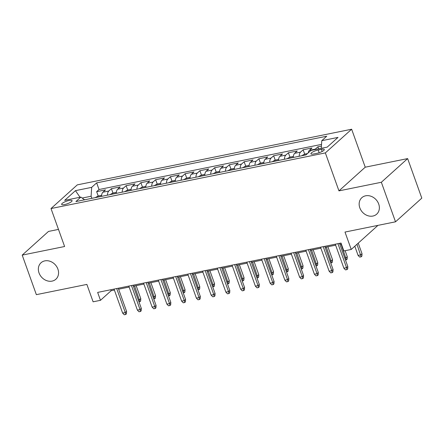 <?xml version="1.0" encoding="UTF-8"?>
<svg xmlns="http://www.w3.org/2000/svg" width="444" height="444" viewBox="0 0 444 444"><rect width="100%" height="100%" fill="white"/><g stroke="black" fill="none" stroke-linecap="round" stroke-linejoin="round"><path stroke-width="0.67" d="M57.892 269.081A11.089 9.246 48 0 1 55.872 279.232A11.089 9.246 48 0 1 39.017 272.91A11.089 9.246 48 0 1 41.037 262.759A11.089 9.246 48 0 1 57.892 269.081M378.699 204.012A11.089 9.246 48 0 1 376.679 214.169A11.089 9.246 48 0 1 359.818 207.842A11.089 9.246 48 0 1 361.838 197.691A11.089 9.246 48 0 1 378.699 204.012M64.591 204.556A5.544 1.349 -19.7 0 0 69.841 202.686A5.544 1.349 -19.7 0 0 72.083 200.638A5.544 1.349 -19.7 0 0 69.136 200.46A5.544 1.349 -19.7 0 0 63.886 202.325A5.544 1.349 -19.7 0 0 61.644 204.379A5.544 1.349 -19.7 0 0 64.591 204.556M58.48 229.409L48.485 231.435L22.2 255.111L36.358 294.655L86.874 284.41L93.107 301.809L100.483 300.316L111.139 290.715L114.391 290.054M351.642 129.226L77.3 184.871L51.01 208.547L325.358 152.903L351.642 129.226L365.234 167.194L338.95 190.87L381.352 182.268L407.642 158.591L365.234 167.194M407.642 158.591L421.8 198.135L395.515 221.811L344.994 232.057L351.226 249.456L377.511 225.78L377.406 225.485M381.352 182.268L395.515 221.811M321.423 146.076L317.898 146.792L318.637 148.862M308.186 152.93A6.932 3.43 -101.5 0 1 309.401 150.327L311.999 147.991L303.147 149.783L304.701 154.129M293.29 157.476A6.932 3.43 78.5 0 1 294.655 153.319L297.247 150.982L288.395 152.775L289.954 157.121M278.538 160.467A6.932 3.43 78.5 0 1 279.903 156.31L282.495 153.974L273.648 155.766L275.202 160.112M263.786 163.459A6.932 3.43 78.5 0 1 265.157 159.302L267.749 156.965L258.896 158.758L260.45 163.103M249.04 166.45A6.932 3.43 78.5 0 1 250.405 162.293L252.997 159.957L244.15 161.749L245.704 166.095M234.288 169.442A6.932 3.43 78.5 0 1 235.653 165.285L238.25 162.948L229.398 164.741L230.952 169.086M219.541 172.433A6.932 3.43 78.5 0 1 220.907 168.276L223.499 165.939L214.646 167.732L216.206 172.078M204.789 175.424A6.932 3.43 78.5 0 1 206.155 171.267L208.747 168.931L199.9 170.724L201.454 175.069M190.038 178.416A6.932 3.43 78.5 0 1 191.408 174.259L194 171.922L185.148 173.715L186.702 178.061M175.291 181.407A6.932 3.43 78.5 0 1 176.657 177.25L179.248 174.914L170.402 176.712L171.956 181.052M160.539 184.399A6.932 3.43 78.5 0 1 161.905 180.242L164.502 177.905L155.65 179.703L157.204 184.044M145.793 187.39A6.932 3.43 78.5 0 1 147.158 183.233L149.75 180.897L140.903 182.695L142.457 187.035M131.041 190.382A6.932 3.43 78.5 0 1 132.406 186.225L134.998 183.888L126.152 185.686L127.706 190.026M116.289 193.373A6.932 3.43 78.5 0 1 117.66 189.216L120.252 186.88L111.4 188.678L112.954 193.018L110.04 194.6A4.59 2.276 78.5 0 0 109.99 194.655M351.226 249.456L343.85 250.954L341.02 243.046L97.652 292.407L100.483 300.316M321.428 149.339L318.187 149.994A5.372 1.31 -19.7 0 0 313.098 151.804A5.372 1.31 -19.7 0 0 310.928 153.791A5.372 1.31 -19.7 0 0 313.78 153.963L317.027 153.308A5.372 1.31 -19.7 0 0 322.111 151.498A5.372 1.31 -19.7 0 0 324.286 149.511A5.372 1.31 -19.7 0 0 321.428 149.339L322.189 151.454M84.571 199.806L80.88 197.086L75.907 201.565L306.005 154.895L310.978 150.416L327.2 147.125L338.001 137.401L321.772 140.693L326.745 136.214L96.653 182.878L91.68 187.357L91.103 196.248L82.19 198.052M80.88 197.086L64.657 200.377L75.458 190.648L91.68 187.357M314.874 149.628A6.932 3.43 -101.5 0 1 315.301 149.129L317.898 146.792M321.534 144.394L99.034 189.521L96.653 191.669L98.207 196.009M101.543 196.365A6.932 3.43 78.5 0 1 102.908 192.208L105.5 189.871L96.653 191.669M107.442 195.171A6.932 3.43 -101.5 0 1 108.808 191.009L111.4 188.678M122.189 192.18A6.932 3.43 -101.5 0 1 123.56 188.017L126.152 185.686M136.941 189.188A6.932 3.43 -101.5 0 1 138.306 185.026L140.903 182.695M151.693 186.197A6.932 3.43 -101.5 0 1 153.058 182.034L155.65 179.703M166.439 183.206A6.932 3.43 -101.5 0 1 167.804 179.043L170.402 176.712M181.191 180.214A6.932 3.43 -101.5 0 1 182.556 176.052L185.148 173.715M195.937 177.223A6.932 3.43 -101.5 0 1 197.308 173.06L199.9 170.724M210.689 174.231A6.932 3.43 -101.5 0 1 212.054 170.069L214.646 167.732M225.441 171.234A6.932 3.43 -101.5 0 1 226.806 167.077L229.398 164.741M240.187 168.243A6.932 3.43 -101.5 0 1 241.553 164.086L244.15 161.749M254.939 165.251A6.932 3.43 -101.5 0 1 256.305 161.094L258.896 158.758M269.686 162.26A6.932 3.43 -101.5 0 1 271.056 158.103L273.648 155.766M284.438 159.268A6.932 3.43 -101.5 0 1 285.803 155.111L288.395 152.775M299.189 156.277A6.932 3.43 -101.5 0 1 300.555 152.12L303.147 149.783M338.95 190.87L325.358 152.903M22.2 255.111L64.608 246.509L51.01 208.547M118.62 289.199L129.143 287.063M133.372 286.208L143.889 284.071M148.124 283.217L158.641 281.08M162.87 280.225L173.388 278.088M177.622 277.234L188.139 275.097M192.369 274.242L202.891 272.105M207.12 271.251L217.638 269.114M221.872 268.259L232.39 266.123M236.619 265.268L247.136 263.131M251.371 262.276L261.888 260.14M266.117 259.279L276.64 257.148M280.869 256.288L291.386 254.157M295.621 253.296L306.138 251.165M310.367 250.305L320.884 248.174M325.119 247.314L335.636 245.182M339.865 244.322L341.369 244.022M91.853 198.329L91.103 196.248M110.789 289.738L111.139 290.715M321.278 148.329L321.772 140.693M99.034 189.521L96.653 182.878M75.458 190.648L80.031 197.258M337.94 243.667L346.536 267.677L347.819 266.528L347.68 268.959L346.969 269.597L346.536 267.677L343.884 268.215L335.287 244.206M347.819 266.528L339.516 243.351M346.969 269.597L345.493 269.897L343.884 268.215M362.026 253.729L361.888 256.16L361.177 256.798L359.701 257.098L358.092 255.417L360.75 254.878L362.026 253.729L358.236 243.146M361.177 256.798L356.959 244.294M358.092 255.417L354.806 246.237M323.193 246.659L331.79 270.668L333.067 269.519L332.928 271.95L332.217 272.588L331.79 270.668L329.132 271.206L320.535 247.197M333.067 269.519L324.769 246.342M332.217 272.588L330.747 272.888L329.132 271.206M308.441 249.65L317.038 273.659L318.32 272.511L318.182 274.941L317.471 275.58L317.038 273.659L314.385 274.198L305.788 250.188M318.32 272.511L310.017 249.334M317.471 275.58L315.995 275.879L314.385 274.198M293.695 252.642L302.292 276.651L303.568 275.502L303.43 277.933L302.719 278.571L302.292 276.651L299.633 277.195L291.036 253.18M303.568 275.502L295.271 252.325M302.719 278.571L301.243 278.871L299.633 277.195M278.943 255.633L287.54 279.648L288.816 278.493L288.683 280.924L287.973 281.563L287.54 279.648L284.887 280.186L276.29 256.171M288.816 278.493L280.519 255.317M287.973 281.563L286.497 281.862L284.887 280.186M307.481 153.563L304.678 154.129L301.787 155.711A4.59 2.276 78.5 0 0 301.731 155.761M344.805 258.114L345.998 257.87L347.275 256.721L345.121 250.694M347.275 256.721L347.141 259.152L346.431 259.79L341.059 244.083M346.431 259.79L345.476 259.984M293.356 156.427L289.932 157.126L287.035 158.702A4.59 2.276 78.5 0 0 286.985 158.752M330.053 261.105L331.246 260.861L332.528 259.712L327.888 246.753M332.528 259.712L332.389 262.143L331.679 262.781L326.312 247.075M331.679 262.781L330.725 262.976M278.61 159.418L275.18 160.118L272.283 161.694A4.59 2.276 78.5 0 0 272.233 161.744M315.307 264.097L316.5 263.858L317.776 262.704L313.137 249.744M317.776 262.704L317.638 265.135L316.927 265.773L311.56 250.066M316.927 265.773L315.978 265.967M263.858 162.41L260.434 163.109L257.537 164.685A4.59 2.276 78.5 0 0 257.487 164.735M300.555 267.088L301.748 266.85L303.03 265.695L298.39 252.736M303.03 265.695L302.891 268.126L302.181 268.764L296.814 253.058M302.181 268.764L301.226 268.959M264.191 258.624L272.788 282.639L274.07 281.485L273.931 283.916L273.221 284.554L272.788 282.639L270.135 283.178L261.538 259.163M274.07 281.485L265.767 258.308M273.221 284.554L271.745 284.854L270.135 283.178M249.112 165.401L245.682 166.1L242.785 167.677A4.59 2.276 78.5 0 0 242.735 167.727M285.808 270.08L287.002 269.841L288.278 268.687L283.638 255.727M288.278 268.687L288.139 271.118L287.429 271.761L282.062 256.049M287.429 271.761L286.474 271.95M249.445 261.616L258.042 285.631L259.318 284.476L259.179 286.907L258.469 287.546L258.042 285.631L255.383 286.169L246.786 262.154M259.318 284.476L251.021 261.3M258.469 287.546L256.998 287.845L255.383 286.169M234.36 168.393L230.93 169.092L228.038 170.668A4.59 2.276 78.5 0 0 227.983 170.718M271.056 273.071L272.25 272.832L273.526 271.678L268.886 258.719M273.526 271.678L273.393 274.109L272.683 274.753L267.31 259.041M272.683 274.753L271.728 274.941M234.693 264.607L243.29 288.622L244.572 287.468L244.433 289.899L243.723 290.543L243.29 288.622L240.637 289.161L232.04 265.146M244.572 287.468L236.269 264.291M243.723 290.543L242.246 290.837L240.637 289.161M219.614 171.384L216.184 172.083L213.287 173.66A4.59 2.276 78.5 0 0 213.237 173.709M256.305 276.063L257.498 275.824L258.78 274.67L254.14 261.71M258.78 274.67L258.641 277.1L257.931 277.744L252.564 262.032M257.931 277.744L256.976 277.933M219.947 267.599L228.543 291.614L229.82 290.459L229.681 292.89L228.971 293.534L228.543 291.614L225.885 292.152L217.288 268.137M229.82 290.459L221.523 267.282M228.971 293.534L227.495 293.828L225.885 292.152M204.862 174.375L201.432 175.075L198.535 176.651A4.59 2.276 78.5 0 0 198.485 176.701M241.558 279.054L242.751 278.815L244.028 277.661L239.388 264.702M244.028 277.661L243.889 280.092L243.179 280.736L237.812 265.024M243.179 280.736L242.23 280.924M205.195 270.59L213.792 294.605L215.068 293.451L214.935 295.882L214.224 296.525L213.792 294.605L211.139 295.143L202.542 271.129M215.068 293.451L206.771 270.274M214.224 296.525L212.748 296.82L211.139 295.143M190.11 177.367L186.685 178.066L183.788 179.642A4.59 2.276 78.5 0 0 183.738 179.692M226.806 282.045L228 281.807L229.282 280.652L224.642 267.693M229.282 280.652L229.143 283.083L228.432 283.727L223.066 268.015M228.432 283.727L227.478 283.916M190.443 273.582L199.04 297.597L200.322 296.442L200.183 298.873L199.473 299.517L199.04 297.597L196.387 298.135L187.79 274.126M200.322 296.442L192.024 273.265M199.473 299.517L197.996 299.811L196.387 298.135M175.363 180.358L171.933 181.058L169.036 182.634A4.59 2.276 78.5 0 0 168.986 182.684M212.06 285.037L213.253 284.798L214.53 283.644L209.89 270.685M214.53 283.644L214.391 286.075L213.681 286.719L208.314 271.007M213.681 286.719L212.726 286.907M175.696 276.579L184.293 300.588L185.57 299.434L185.431 301.865L184.721 302.508L184.293 300.588L181.635 301.126L173.038 277.117M185.57 299.434L177.273 276.257M184.721 302.508L183.25 302.808L181.635 301.126M160.611 183.35L157.182 184.049L154.29 185.625A4.59 2.276 78.5 0 0 154.24 185.681M197.308 288.028L198.501 287.79L199.778 286.635L195.138 273.676M199.778 286.635L199.645 289.066L198.934 289.71L193.562 273.998M198.934 289.71L197.98 289.899M160.944 279.57L169.541 303.579L170.823 302.425L170.685 304.856L169.974 305.5L169.541 303.579L166.889 304.118L158.292 280.108M170.823 302.425L162.521 279.248M169.974 305.5L168.498 305.799L166.889 304.118M145.865 186.341L142.435 187.041L139.538 188.617A4.59 2.276 78.5 0 0 139.488 188.672M182.556 291.02L183.749 290.781L185.031 289.627L180.392 276.668M185.031 289.627L184.893 292.058L184.182 292.701L178.815 276.989M184.182 292.701L183.228 292.89M146.198 282.562L154.795 306.571L156.072 305.416L155.933 307.847L155.222 308.491L154.795 306.571L152.137 307.109L143.54 283.1M156.072 305.416L147.774 282.24M155.222 308.491L153.746 308.791L152.137 307.109M131.113 189.333L127.683 190.032L124.786 191.608A4.59 2.276 78.5 0 0 124.736 191.664M167.81 294.011L169.003 293.773L170.28 292.618L165.64 279.659M170.28 292.618L170.141 295.049L169.43 295.693L164.064 279.981M169.43 295.693L168.481 295.887M131.446 285.553L140.043 309.562L141.32 308.408L141.186 310.839L140.476 311.483L140.043 309.562L137.39 310.101L128.793 286.091M141.32 308.408L133.022 285.231M140.476 311.483L139 311.782L137.39 310.101M116.361 192.324L112.937 193.023M153.058 297.003L154.251 296.764L155.533 295.61L150.893 282.65M155.533 295.61L155.394 298.041L154.684 298.684L149.317 282.972M154.684 298.684L153.729 298.879M116.694 288.545L125.291 312.554L126.573 311.399L126.435 313.83L125.724 314.474L125.291 312.554L122.638 313.092L114.041 289.083M126.573 311.399L118.276 288.223M125.724 314.474L124.248 314.774L122.638 313.092M101.615 195.321L98.185 196.015L95.288 197.591A4.59 2.276 78.5 0 0 95.238 197.647M138.312 299.994L139.505 299.756L140.781 298.601L136.142 285.642M140.781 298.601L140.643 301.032L139.932 301.676L134.565 285.964M139.932 301.676L138.978 301.87M309.401 150.327L315.301 149.129M102.908 192.208L108.808 191.009M117.66 189.216L123.56 188.017M132.406 186.225L138.306 185.026M147.158 183.233L153.058 182.034M161.905 180.242L167.804 179.043M176.657 177.25L182.556 176.052M191.408 174.259L197.308 173.06M206.155 171.267L212.054 170.069M220.907 168.276L226.806 167.077M235.653 165.285L241.553 164.086M250.405 162.293L256.305 161.094M265.157 159.302L271.056 158.103M279.903 156.31L285.803 155.111M294.655 153.319L300.555 152.12M319.164 152.73L318.187 149.994M306.099 154.812L301.859 155.672M293.29 157.409L287.107 158.663M278.538 160.401L272.355 161.655M263.792 163.392L257.609 164.646M249.04 166.383L242.857 167.638M234.288 169.375L228.111 170.629M219.541 172.366L213.359 173.621M204.789 175.358L198.607 176.612M190.043 178.349L183.86 179.604M175.291 181.341L169.109 182.595M160.539 184.332L154.362 185.586M145.793 187.324L139.61 188.578M131.041 190.315L124.858 191.569M116.295 193.307L110.112 194.561M101.543 196.298L95.36 197.552"/></g></svg>

